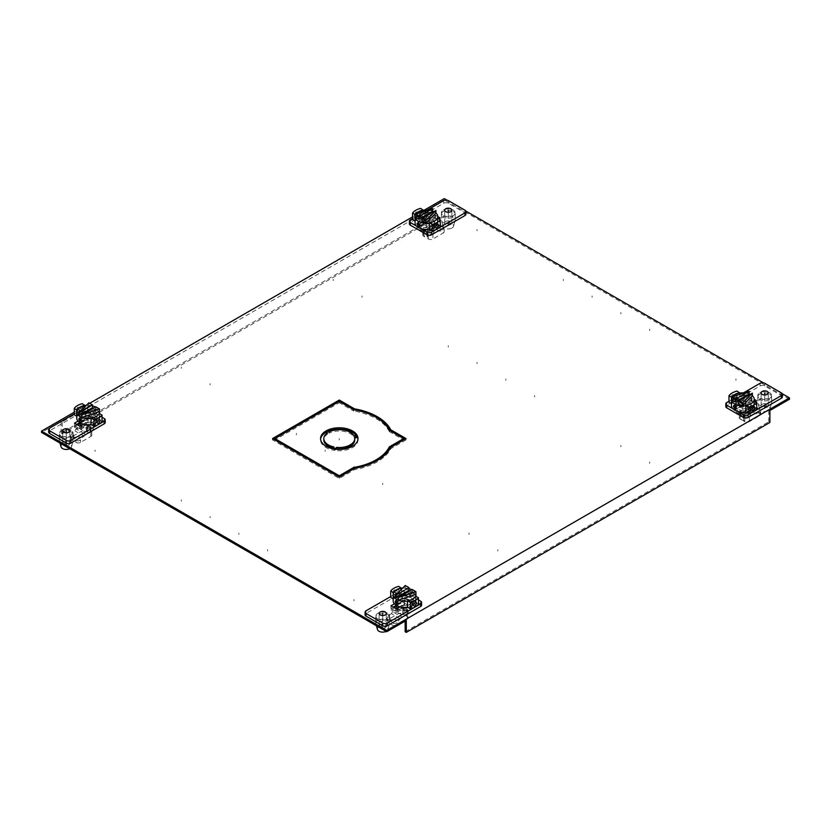 <?xml version="1.0" encoding="UTF-8"?>
<svg xmlns="http://www.w3.org/2000/svg" width="831" height="831" viewBox="0 0 831 831"><rect width="100%" height="100%" fill="white"/><g stroke="black" fill="none" stroke-linecap="round" stroke-linejoin="round"><path stroke-width="0.62" stroke-dasharray="4.16 3.12" d="M421.597 605.165A3.303 1.911 0 0 0 420.631 603.815L404.022 594.227A3.303 1.911 0 0 0 399.347 594.227L366.045 613.444A3.303 1.911 0 0 0 365.079 614.795M387.599 618.939A6.918 3.989 180 0 1 380.058 619.812A6.918 3.989 180 0 1 375.789 616.124A6.918 3.989 180 0 1 377.814 613.299A6.918 3.989 180 0 1 385.355 612.426A6.918 3.989 180 0 1 389.625 616.124A6.918 3.989 180 0 1 387.599 618.939M390.944 605.799L390.944 608.448L393.25 607.129L390.944 608.448L395.982 611.367L401.757 608.032A8.341 4.82 180 0 0 410.462 606.9A8.341 4.82 180 0 0 412.914 603.493L412.914 600.844A8.341 4.82 0 0 0 407.761 596.388A8.341 4.82 0 0 0 398.672 597.437A8.341 4.82 0 0 0 396.231 600.844A8.341 4.82 0 0 0 396.719 602.465L394.403 603.805M412.914 603.493A8.341 4.82 180 0 0 407.761 599.047A8.341 4.82 180 0 0 398.672 600.096A8.341 4.82 180 0 0 396.231 603.493A8.341 4.82 180 0 0 396.719 605.124L396.969 604.968A8.019 4.622 0 0 1 396.553 603.493A8.019 4.622 0 0 1 404.572 598.871A8.019 4.622 0 0 1 412.581 603.493A8.019 4.622 0 0 1 402.017 607.887L395.982 611.367L390.944 608.448L390.944 609.777L394.393 607.793M418.45 599.899L404.022 591.568A3.303 1.911 180 0 0 399.347 591.568L390.695 596.565M393.177 598.912L393.562 599.141A11.395 6.575 180 0 1 396.512 596.191A11.395 6.575 180 0 1 401.622 594.487L398.745 592.825A15.051 8.694 0 0 0 393.925 594.695A15.051 8.694 0 0 0 390.695 597.479M418.45 604.199L415.573 602.537A11.395 6.575 180 0 1 412.623 605.487A11.395 6.575 180 0 1 407.522 607.191A11.395 6.575 0 0 0 415.957 600.844A11.395 6.575 0 0 0 412.623 596.191A11.395 6.575 0 0 0 400.21 594.767A11.395 6.575 0 0 0 393.177 600.844M399.441 606.713L401.757 605.373A8.341 4.82 0 0 0 410.462 604.241A8.341 4.82 0 0 0 412.914 600.844M415.573 602.537L415.573 596.097M412.623 604.428L414.025 601.654L412.623 600.844L410.919 603.441L411.449 604.49L412.623 604.428M414.025 601.654L412.623 600.844M398.745 592.825L398.745 586.385M393.925 590.041L395.078 589.968L395.598 591.007L393.925 593.635L392.886 593.77L392.492 592.804L393.925 590.041M401.622 588.379L401.622 594.487M393.562 599.141L393.562 593.022M396.512 595.131L395.109 594.321L396.512 591.537L397.685 591.475L398.215 592.524L396.512 595.131L395.109 594.321M385.241 627.675A3.584 2.067 180 0 1 381.336 628.122A3.584 2.067 180 0 1 379.123 626.221A3.584 2.067 180 0 1 380.172 624.756A3.584 2.067 180 0 1 384.078 624.31A3.584 2.067 180 0 1 386.29 626.221A3.584 2.067 180 0 1 385.241 627.675M395.982 608.707L395.982 612.696L390.944 609.777M396.719 605.124L396.719 602.465M401.757 605.373L401.757 608.032M377.814 620.269A6.918 3.989 0 0 0 375.789 623.094A6.918 3.989 0 0 0 375.882 623.717A6.918 3.989 0 0 0 377.814 625.92A6.918 3.989 0 0 0 387.599 625.92A6.918 3.989 0 0 0 389.542 623.717A6.918 3.989 0 0 0 389.625 623.094A6.918 3.989 0 0 0 387.599 620.269A6.918 3.989 0 0 0 377.814 620.269A6.918 3.989 180 0 1 375.789 617.443A6.918 3.989 180 0 1 380.058 613.756A6.918 3.989 180 0 1 387.599 614.628A6.918 3.989 180 0 1 389.625 617.443A6.918 3.989 180 0 1 385.355 621.141A6.918 3.989 180 0 1 377.814 620.269M386.145 631.394A5.287 3.054 0 0 0 386.446 631.228A5.287 3.054 0 0 0 387.932 629.555A5.287 3.054 0 0 0 386.446 626.917A5.287 3.054 0 0 0 378.967 626.917A5.287 3.054 0 0 0 377.482 629.555M412.249 602.153A8.019 4.622 180 0 1 398.901 604.116A8.019 4.622 180 0 1 396.553 600.844A8.019 4.622 180 0 1 402.297 596.409L412.249 602.153L412.249 607.606L409.912 606.256A6.513 3.76 180 0 1 410.015 606.9A6.513 3.76 180 0 1 405.995 610.37A6.513 3.76 180 0 1 398.901 609.559A8.019 4.622 0 0 0 412.249 607.606M412.623 591.537L411.449 591.475L410.919 592.524L412.623 595.131L414.025 594.321L412.623 591.537M402.505 588.265A11.395 6.575 180 0 1 405.268 588.161A11.395 6.575 180 0 1 408.977 588.67M411.916 589.698A11.395 6.575 180 0 1 412.623 590.083A11.395 6.575 180 0 1 415.936 594.321L412.228 592.181L398.298 600.221M408.977 590.311L405.268 588.161L395.057 598.351M405.268 588.161L405.268 585.512M412.623 595.131L414.025 594.321M415.687 596.159A11.395 6.575 180 0 1 407.522 601.083M412.228 592.181L412.228 589.522M397.145 608.032A8.019 4.622 0 0 0 398.901 609.559A6.513 3.76 180 0 1 397 606.9A6.513 3.76 180 0 1 404.635 603.202L402.297 601.852L402.297 596.409M402.297 601.852A8.019 4.622 0 0 0 396.553 606.287A8.019 4.622 0 0 0 396.564 606.537M404.635 603.202L402.339 606.994A6.513 3.76 0 0 0 398.444 608.334A6.513 3.76 0 0 0 397 610.692A6.513 3.76 0 0 0 398.901 613.351A6.513 3.76 0 0 0 407.595 613.61A6.513 3.76 0 0 0 409.912 611.367L409.912 606.256M408.229 612.499A3.251 1.88 180 0 0 407.273 611.169L406.504 610.723L406.504 616.041L407.273 616.488A3.251 1.88 0 0 1 408.229 617.817L408.229 612.499A3.251 1.88 180 0 1 407.595 613.61A3.251 1.88 180 0 1 407.273 613.829L401.809 616.986L392.606 611.668L398.07 608.51A3.251 1.88 180 0 1 398.444 608.334A3.251 1.88 180 0 1 402.671 608.51L403.44 608.957L403.44 614.275L406.504 616.041L407.657 610.058L409.912 611.367M408.229 617.817A3.251 1.88 0 0 1 407.273 619.147L396.917 625.12A3.251 1.88 0 0 1 392.315 625.12L392.315 622.461L390.009 619.801L387.713 619.801L387.713 617.153L386.758 619.033L387.713 619.801L398.07 613.829A3.251 1.88 0 0 1 402.671 613.829L403.44 614.275L404.593 608.292L407.657 610.058L406.504 610.723M392.315 622.461C393.852 623.967 395.379 623.967 396.917 622.461L401.809 616.986M399.223 619.801L390.009 619.801L390.009 614.493L391.453 613.662L400.656 618.981M392.315 625.12L387.713 622.461A3.251 1.88 0 0 1 386.758 621.131L386.758 619.033M387.713 622.461L387.713 619.801A3.251 1.88 0 0 0 386.758 621.131M387.713 617.153L390.009 614.493M392.606 611.668L391.453 613.662M404.635 603.264L409.912 606.318M402.339 606.994L404.593 608.292L403.44 608.957M789.45 399.223L444.263 199.939L444.263 198.609M425.856 223.851L424.703 223.186L61.11 433.107L62.263 433.772L425.856 223.851L425.856 211.895L424.703 211.23L444.263 199.939M425.856 211.895L62.263 421.816L61.11 421.151L41.55 432.442M406.297 620.435L405.144 619.77L768.737 409.849L768.737 421.816L769.89 422.48M769.89 410.514L768.737 409.849M376.661 417.661A53.693 31.007 180 0 0 354.515 410.192L339.277 401.383L274.832 438.581M390.757 431.112L403.71 438.581M273.69 439.246L272.537 439.911L339.277 478.438L354.515 469.64A53.693 31.007 180 0 0 390.757 448.719L406.006 439.911L404.853 439.246M453.186 211.396A6.918 3.989 180 0 1 455.211 214.221A6.918 3.989 180 0 1 450.942 217.909A6.918 3.989 180 0 1 443.401 217.036A6.918 3.989 180 0 1 441.375 214.221A6.918 3.989 180 0 1 445.645 210.523A6.918 3.989 180 0 1 453.186 211.396M769.599 394.081A6.918 3.989 180 0 1 771.625 396.896A6.918 3.989 180 0 1 767.356 400.584A6.918 3.989 180 0 1 759.825 399.721A6.918 3.989 180 0 1 757.799 396.896A6.918 3.989 180 0 1 762.069 393.208A6.918 3.989 180 0 1 769.599 394.081M750.445 408.042A8.019 4.622 180 0 1 750.86 409.517A8.019 4.622 180 0 1 742.852 414.15A8.019 4.622 180 0 1 734.833 409.517A8.019 4.622 180 0 1 745.407 405.133L751.432 401.653L756.47 404.562L750.445 408.042L750.445 406.712A8.019 4.622 0 0 1 750.86 408.198A8.019 4.622 0 0 1 742.852 412.82A8.019 4.622 0 0 1 734.833 408.198A8.019 4.622 0 0 1 745.407 403.804L751.432 400.324L756.47 403.232L750.445 406.712M61.401 437.584A6.918 3.989 180 0 1 59.375 434.769A6.918 3.989 180 0 1 63.644 431.071A6.918 3.989 180 0 1 71.175 431.943A6.918 3.989 180 0 1 73.201 434.769A6.918 3.989 180 0 1 68.931 438.456A6.918 3.989 180 0 1 61.401 437.584A6.918 3.989 0 0 0 59.375 440.409A6.918 3.989 0 0 0 59.458 441.043A6.918 3.989 0 0 0 61.401 443.235A6.918 3.989 0 0 0 71.175 443.235A6.918 3.989 0 0 0 73.118 441.043A6.918 3.989 0 0 0 73.201 440.409A6.918 3.989 0 0 0 71.175 437.584A6.918 3.989 0 0 0 61.401 437.584M396.969 606.298A8.019 4.622 180 0 1 396.553 604.823A8.019 4.622 180 0 1 404.572 600.2A8.019 4.622 180 0 1 412.581 604.823A8.019 4.622 180 0 1 402.017 609.206L395.982 612.696M80.555 423.623A8.019 4.622 180 0 1 80.14 422.148A8.019 4.622 180 0 1 88.148 417.515A8.019 4.622 180 0 1 96.167 422.148A8.019 4.622 180 0 1 85.593 426.532L79.568 430.011L74.53 427.103L77.979 425.108M434.031 225.367A8.019 4.622 180 0 1 434.447 226.842A8.019 4.622 180 0 1 426.428 231.465A8.019 4.622 180 0 1 418.419 226.842A8.019 4.622 180 0 1 428.983 222.448L435.018 218.969L440.056 221.887L434.031 225.367L434.031 224.038L440.056 220.558L435.018 217.649L428.983 221.129A8.019 4.622 0 0 0 418.419 225.513A8.019 4.622 0 0 0 426.428 230.135A8.019 4.622 0 0 0 434.447 225.513A8.019 4.622 0 0 0 434.031 224.038M339.277 401.383L339.277 402.713L274.832 439.911L339.277 477.119L353.663 468.809A52.073 30.061 0 0 0 376.661 460.841M74.271 412.218L85.697 405.621M86.517 405.154L89.696 403.315M412.55 216.912L423.976 210.316M782.22 393.717L763.315 382.811M465.796 211.032L446.891 200.126M443.401 215.707A6.918 3.989 0 0 0 450.942 216.579A6.918 3.989 0 0 0 455.211 212.892A6.918 3.989 0 0 0 453.186 210.066A6.918 3.989 0 0 0 445.645 209.204A6.918 3.989 0 0 0 441.375 212.892A6.918 3.989 0 0 0 443.401 215.707M759.825 398.392A6.918 3.989 0 0 0 767.356 399.264A6.918 3.989 0 0 0 771.625 395.566A6.918 3.989 0 0 0 769.599 392.751A6.918 3.989 0 0 0 762.069 391.879A6.918 3.989 0 0 0 757.799 395.566A6.918 3.989 0 0 0 759.825 398.392M71.175 430.614A6.918 3.989 0 0 0 63.644 429.752A6.918 3.989 0 0 0 59.375 433.439A6.918 3.989 0 0 0 61.401 436.254A6.918 3.989 0 0 0 68.931 437.127A6.918 3.989 0 0 0 73.201 433.439A6.918 3.989 0 0 0 71.175 430.614M387.599 613.299A6.918 3.989 0 0 0 380.058 612.426A6.918 3.989 0 0 0 375.789 616.124A6.918 3.989 0 0 0 377.814 618.939A6.918 3.989 0 0 0 385.355 619.812A6.918 3.989 0 0 0 389.625 616.124A6.918 3.989 0 0 0 387.599 613.299M85.593 425.202A8.019 4.622 0 0 0 96.167 420.818A8.019 4.622 0 0 0 88.148 416.186A8.019 4.622 0 0 0 80.14 420.818A8.019 4.622 0 0 0 80.555 422.293L80.295 422.439A8.341 4.82 180 0 1 79.807 420.818A8.341 4.82 180 0 1 82.248 417.411A8.341 4.82 180 0 1 91.337 416.362A8.341 4.82 180 0 1 96.489 420.818A8.341 4.82 180 0 1 94.048 424.215A8.341 4.82 180 0 1 85.333 425.347L79.568 428.682L85.593 425.202L85.593 426.532M79.568 426.023L79.568 428.682L74.53 425.773L76.826 424.444L74.53 425.773L79.568 428.682L79.568 430.011M272.537 439.911L272.537 438.581M339.277 478.438L339.277 477.119M354.515 468.31L354.515 469.64M390.757 448.719L390.757 447.39L403.71 439.911L389.313 431.601L389.313 430.271M406.006 439.911L406.006 438.581M424.703 223.186L424.703 211.23M61.11 433.107L61.11 421.151M62.263 433.772L62.263 421.816M405.144 631.726L768.737 421.816M405.144 619.77L405.144 621.1M745.407 403.804L745.407 405.133M756.47 404.562L756.47 403.232L751.432 400.324L745.667 403.658A8.341 4.82 180 0 0 736.952 404.79A8.341 4.82 180 0 0 734.511 408.198L734.511 405.538A8.341 4.82 0 0 0 739.663 409.984A8.341 4.82 0 0 0 748.752 408.935A8.341 4.82 0 0 0 751.193 405.538A8.341 4.82 0 0 0 750.705 403.908L754.974 401.446M751.432 401.653L751.432 397.675L754.236 399.285M396.969 605.737L396.969 604.968M402.017 607.887L402.017 609.206M80.555 423.062L80.555 422.293M74.53 423.114L74.53 427.103M428.983 221.129L428.983 222.448M440.056 217.899L440.056 220.558L434.281 223.882A8.341 4.82 180 0 1 434.769 225.513A8.341 4.82 180 0 1 432.328 228.909A8.341 4.82 180 0 1 423.239 229.958A8.341 4.82 180 0 1 418.086 225.513A8.341 4.82 180 0 1 420.538 222.106A8.341 4.82 180 0 1 429.243 220.973L435.018 217.649L440.056 220.558L440.056 221.887M437.823 216.611L435.018 214.99L435.018 218.969M105.184 422.48A3.303 1.911 0 0 0 104.207 421.13L87.598 411.542A3.303 1.911 0 0 0 82.923 411.542L49.631 430.77A3.303 1.911 0 0 0 48.655 432.11M71.175 436.254A6.918 3.989 180 0 1 63.644 437.127A6.918 3.989 180 0 1 59.375 433.439A6.918 3.989 180 0 1 61.401 430.614A6.918 3.989 180 0 1 68.931 429.752A6.918 3.989 180 0 1 73.201 433.439A6.918 3.989 180 0 1 71.175 436.254M74.271 413.88L82.923 408.883A3.303 1.911 180 0 1 87.598 408.883L102.026 417.214M76.764 416.227L77.148 416.456A11.395 6.575 180 0 1 80.098 413.506A11.395 6.575 180 0 1 85.198 411.802L82.321 410.14A15.051 8.694 0 0 0 77.512 412.01A15.051 8.694 0 0 0 74.271 414.794M102.026 421.525L99.149 419.863A11.395 6.575 180 0 1 96.209 422.802A11.395 6.575 180 0 1 91.098 424.506A11.395 6.575 0 0 0 99.543 418.159A11.395 6.575 0 0 0 96.209 413.506A11.395 6.575 0 0 0 83.796 412.083A11.395 6.575 0 0 0 76.764 418.159M96.489 420.818L96.489 418.159A8.341 4.82 0 0 1 94.048 421.566A8.341 4.82 0 0 1 85.333 422.688L83.017 424.028M96.489 418.159A8.341 4.82 0 0 0 91.337 413.713A8.341 4.82 0 0 0 82.248 414.752A8.341 4.82 0 0 0 79.807 418.159A8.341 4.82 0 0 0 80.295 419.78L77.979 421.12M99.149 419.863L99.149 413.412M96.209 418.159L97.611 418.969L96.209 421.743L95.035 421.805L94.495 420.756L96.209 418.159L99.813 419.499M82.321 410.14L82.321 403.7M79.174 408.322L78.665 407.283L77.512 407.367L76.068 410.119L76.462 411.096L77.512 410.95L79.174 408.322M85.198 405.694L85.198 411.802M77.148 416.456L77.148 410.348M78.696 411.636L80.098 412.446L81.802 409.839L81.272 408.79L80.098 408.852L78.696 411.636L80.098 412.446M68.817 444.99A3.584 2.067 180 0 1 64.922 445.447A3.584 2.067 180 0 1 62.709 443.536A3.584 2.067 180 0 1 63.758 442.071A3.584 2.067 180 0 1 67.654 441.625A3.584 2.067 180 0 1 69.866 443.536A3.584 2.067 180 0 1 68.817 444.99M80.295 422.439L80.295 419.78M85.333 422.688L85.333 425.347M69.731 448.709A5.287 3.054 0 0 0 70.033 448.553A5.287 3.054 0 0 0 71.508 446.87A5.287 3.054 0 0 0 70.033 444.232A5.287 3.054 0 0 0 62.554 444.232A5.287 3.054 0 0 0 61.068 446.87M95.835 419.468A8.019 4.622 180 0 1 82.487 421.431A8.019 4.622 180 0 1 80.14 418.159A8.019 4.622 180 0 1 85.873 413.724L95.835 419.468L95.835 424.921A8.019 4.622 0 0 1 82.487 426.874A6.513 3.76 180 0 1 80.576 424.215A6.513 3.76 180 0 1 88.211 420.517L85.915 424.309A6.513 3.76 0 0 0 82.02 425.649A6.513 3.76 0 0 0 80.576 428.007A6.513 3.76 0 0 0 82.487 430.666A6.513 3.76 0 0 0 91.171 430.925A6.513 3.76 0 0 0 93.488 428.682L91.233 427.373L90.08 433.356L90.08 428.038L90.849 428.484A3.251 1.88 180 0 1 91.805 429.814A3.251 1.88 180 0 1 91.171 430.925A3.251 1.88 180 0 1 90.849 431.144L85.385 434.301L76.182 428.983L71.289 434.468L70.344 436.348L71.289 437.127A3.251 1.88 0 0 0 70.344 438.456A3.251 1.88 0 0 0 71.289 439.776L75.891 442.435A3.251 1.88 0 0 0 80.503 442.435L90.849 436.462A3.251 1.88 0 0 0 91.805 435.132A3.251 1.88 0 0 0 90.849 433.803L86.247 431.144A3.251 1.88 0 0 0 81.646 431.144L71.289 437.127L71.289 439.776M94.495 409.839L95.035 408.79L96.209 408.852L97.611 411.636L96.209 412.446L94.495 409.839M86.081 405.58A11.395 6.575 180 0 1 88.844 405.486A11.395 6.575 180 0 1 92.563 405.985M95.492 407.024A11.395 6.575 180 0 1 96.209 407.398A11.395 6.575 180 0 1 99.523 411.646L95.804 409.496L81.885 417.536M88.844 402.827L88.844 405.486L92.563 407.626M88.844 405.486L78.633 415.666M97.611 411.636L96.209 412.446M99.263 413.485A11.395 6.575 180 0 1 91.098 418.398M95.804 406.837L95.804 409.496M80.14 418.159L80.14 423.602A8.019 4.622 0 0 1 85.873 419.167L85.873 413.724M80.732 425.347A8.019 4.622 0 0 0 82.487 426.874A6.513 3.76 180 0 0 89.571 427.695A6.513 3.76 180 0 0 93.591 424.215L93.488 428.682M95.835 424.921L93.498 423.571A6.513 3.76 180 0 1 93.591 424.215M93.498 423.571L93.602 425.939M90.08 428.038L91.233 427.373L85.915 424.309M86.247 431.144L86.247 425.825A3.251 1.88 180 0 0 82.02 425.649A3.251 1.88 180 0 0 81.646 425.825L76.182 428.983M85.385 434.301L80.503 439.776C78.966 441.282 77.428 441.282 75.891 439.776L73.595 437.127L71.289 437.127L71.289 434.468M82.799 437.127L73.595 437.127L73.595 431.808M87.026 426.272L87.026 431.59L88.169 425.607L87.026 426.272L86.247 425.825M93.498 423.633L88.211 420.579M85.873 419.167L88.211 420.517M84.243 436.296L75.029 430.977M782.345 396.896A3.303 1.911 0 0 0 781.369 395.546L764.759 385.948A3.303 1.911 0 0 0 760.085 385.948L726.793 405.175A3.303 1.911 0 0 0 725.816 406.525M759.825 392.751A6.918 3.989 180 0 1 767.356 391.879A6.918 3.989 180 0 1 771.625 395.566A6.918 3.989 180 0 1 769.599 398.392A6.918 3.989 180 0 1 762.069 399.264A6.918 3.989 180 0 1 757.799 395.566A6.918 3.989 180 0 1 759.825 392.751M734.511 408.198A8.341 4.82 180 0 0 739.663 412.643A8.341 4.82 180 0 0 748.752 411.594A8.341 4.82 180 0 0 751.193 408.198A8.341 4.82 180 0 0 750.705 406.567L756.47 403.232L756.47 400.584M756.729 408.894L753.852 407.242A11.395 6.575 180 0 1 750.902 410.182A11.395 6.575 180 0 1 745.802 411.885A11.395 6.575 0 0 0 754.236 405.538A11.395 6.575 0 0 0 750.902 400.885A11.395 6.575 0 0 0 738.489 399.462A11.395 6.575 0 0 0 731.457 405.538M731.457 403.606L731.851 403.835A11.395 6.575 180 0 1 734.791 400.885A11.395 6.575 180 0 1 739.902 399.181L737.024 397.519A15.051 8.694 0 0 0 732.204 399.389A15.051 8.694 0 0 0 728.974 402.173M743.516 392.855L728.974 401.259M732.921 408.759L737.274 411.272M751.432 397.675L745.667 400.999A8.341 4.82 0 0 0 736.952 402.131A8.341 4.82 0 0 0 734.511 405.538M737.024 397.519L737.024 391.079M733.877 395.701L733.358 394.663L732.204 394.735L730.771 397.498L731.166 398.465L732.204 398.329L733.877 395.701M739.902 393.073L739.902 399.181M731.851 403.835L731.851 397.395A11.395 6.575 0 0 1 732.069 396.969M734.791 399.825L733.389 399.015L734.791 396.231L735.965 396.169L736.505 397.218L734.791 399.825L733.389 399.015M753.852 407.242L753.852 400.791M750.902 409.122L752.304 406.349L750.902 405.538L749.198 408.135L749.728 409.184L750.902 409.122M752.304 406.349L750.902 405.538M762.183 404.209A3.584 2.067 180 0 1 766.078 403.762A3.584 2.067 180 0 1 768.291 405.673A3.584 2.067 180 0 1 767.242 407.128A3.584 2.067 180 0 1 763.346 407.574A3.584 2.067 180 0 1 761.134 405.673A3.584 2.067 180 0 1 762.183 404.209M750.705 406.567L750.705 403.908M745.667 400.999L745.667 403.658M769.599 405.372A6.918 3.989 0 0 0 771.542 403.17A6.918 3.989 0 0 0 771.625 402.547A6.918 3.989 0 0 0 769.599 399.721A6.918 3.989 0 0 0 759.825 399.721A6.918 3.989 0 0 0 757.799 402.547A6.918 3.989 0 0 0 757.882 403.17A6.918 3.989 0 0 0 759.825 405.372A6.918 3.989 0 0 0 769.599 405.372M768.446 410.68A5.287 3.054 0 0 0 769.932 409.008A5.287 3.054 0 0 0 768.446 406.369A5.287 3.054 0 0 0 760.967 406.369A5.287 3.054 0 0 0 759.492 409.008A5.287 3.054 0 0 0 760.967 410.68A5.287 3.054 0 0 0 768.446 410.68M735.165 404.219A8.019 4.622 180 0 1 748.513 402.266A8.019 4.622 180 0 1 750.86 405.538A8.019 4.622 180 0 1 745.127 409.974L735.165 404.219L735.165 409.673L737.502 411.023A6.513 3.76 180 0 1 737.409 410.369A6.513 3.76 180 0 1 741.429 406.899A6.513 3.76 180 0 1 748.513 407.709A8.019 4.622 0 0 0 735.165 409.673M750.902 399.825L752.304 399.015L750.902 396.231L749.728 396.169L749.198 397.218L750.902 399.825L752.304 399.015M750.196 394.403A11.395 6.575 180 0 1 750.902 394.777A11.395 6.575 180 0 1 752.367 395.805L738.437 403.845M753.966 400.864A11.395 6.575 180 0 1 745.802 405.777M731.477 399.025A11.395 6.575 180 0 1 732.35 396.875M744.264 392.897A11.395 6.575 180 0 1 749.115 393.936L731.477 399.825M745.127 415.417A8.019 4.622 0 0 0 750.86 410.981A8.019 4.622 0 0 0 748.513 407.709A6.513 3.76 180 0 1 750.424 410.369A6.513 3.76 180 0 1 742.789 414.067L745.127 415.417L745.127 409.974M742.789 414.067L745.085 417.848A6.513 3.76 0 0 0 748.98 416.518A6.513 3.76 0 0 0 750.424 414.15A6.513 3.76 0 0 0 748.513 411.501A6.513 3.76 0 0 0 739.829 411.231A6.513 3.76 0 0 0 737.513 413.485L737.409 410.369M737.502 411.023L742.789 414.139M739.195 412.342A3.251 1.88 180 0 0 740.151 413.672L740.92 414.118L740.92 419.437L740.151 418.99A3.251 1.88 0 0 1 739.195 417.661L739.195 412.342A3.251 1.88 180 0 1 739.829 411.231A3.251 1.88 180 0 1 740.151 411.013L745.615 407.865L754.818 413.173L749.354 416.331A3.251 1.88 180 0 1 748.98 416.518A3.251 1.88 180 0 1 744.753 416.331L743.974 415.884L743.974 421.203L740.92 419.437L739.767 414.783L737.513 413.485M739.195 417.661A3.251 1.88 0 0 1 740.151 416.331L750.497 410.348A3.251 1.88 0 0 1 755.109 410.348L759.711 413.007A3.251 1.88 0 0 1 760.656 414.337A3.251 1.88 0 0 1 759.711 415.666L749.354 421.649A3.251 1.88 0 0 1 744.753 421.649L743.974 421.203L742.831 416.549L739.767 414.783L740.92 414.118M755.109 410.348L755.109 407.699L748.201 407.699L746.757 408.53L745.615 407.865M755.109 407.699L757.405 407.699L757.405 413.007L755.971 413.838L746.757 408.53M748.201 407.699L757.405 407.699L759.711 410.348L759.711 413.007L760.656 412.228L759.711 410.348M759.711 415.666L759.711 413.007L757.405 413.007M754.818 413.173L755.971 413.838M745.085 417.848L742.831 416.549L743.974 415.884M465.921 214.211A3.303 1.911 0 0 0 464.955 212.861L448.335 203.273A3.303 1.911 0 0 0 443.671 203.273L410.369 222.49A3.303 1.911 0 0 0 409.403 223.84M443.401 210.066A6.918 3.989 180 0 1 450.942 209.204A6.918 3.989 180 0 1 455.211 212.892A6.918 3.989 180 0 1 453.186 215.707A6.918 3.989 180 0 1 445.645 216.579A6.918 3.989 180 0 1 441.375 212.892A6.918 3.989 180 0 1 443.401 210.066M440.305 226.219L437.438 224.557A11.395 6.575 180 0 1 434.488 227.507A11.395 6.575 180 0 1 429.378 229.2A11.395 6.575 0 0 0 437.823 222.853A11.395 6.575 0 0 0 434.488 218.2A11.395 6.575 0 0 0 422.075 216.777A11.395 6.575 0 0 0 415.043 222.853M415.043 220.921L415.427 221.15A11.395 6.575 180 0 1 418.377 218.2A11.395 6.575 180 0 1 423.478 216.496L420.611 214.834A15.051 8.694 0 0 0 415.791 216.704A15.051 8.694 0 0 0 412.55 219.488M412.55 218.574L427.103 210.181M420.85 228.587L416.497 226.074M418.086 225.513L418.086 222.853A8.341 4.82 0 0 1 420.538 219.446A8.341 4.82 0 0 1 429.243 218.324L435.018 214.99M418.086 222.853A8.341 4.82 0 0 0 423.239 227.299A8.341 4.82 0 0 0 432.328 226.261A8.341 4.82 0 0 0 434.769 222.853A8.341 4.82 0 0 0 434.281 221.233L438.56 218.761M420.611 214.834L420.611 208.394M415.791 212.061L416.944 211.978L417.453 213.016L415.791 215.644L414.742 215.79L414.347 214.814L415.791 212.061M423.478 210.388L423.478 216.496M415.427 221.15L415.064 214.491M416.975 216.33L418.377 217.14L416.975 216.33L418.377 213.557L419.551 213.484L420.081 214.533L418.377 217.14M437.438 224.557L437.438 218.106M435.891 223.664L434.488 226.437L433.315 226.51L432.785 225.45L434.488 222.853L435.891 223.664L434.488 222.853M445.759 221.524A3.584 2.067 180 0 1 449.664 221.077A3.584 2.067 180 0 1 451.877 222.988A3.584 2.067 180 0 1 450.828 224.443A3.584 2.067 180 0 1 446.922 224.9A3.584 2.067 180 0 1 444.71 222.988A3.584 2.067 180 0 1 445.759 221.524M434.281 223.882L434.281 221.233M429.243 218.324L429.243 220.973M453.186 222.687A6.918 3.989 0 0 0 455.118 220.495A6.918 3.989 0 0 0 455.211 219.862A6.918 3.989 0 0 0 453.186 217.036A6.918 3.989 0 0 0 443.401 217.036A6.918 3.989 0 0 0 441.375 219.862A6.918 3.989 0 0 0 441.458 220.495A6.918 3.989 0 0 0 443.401 222.687A6.918 3.989 0 0 0 453.186 222.687M452.033 228.006A5.287 3.054 0 0 0 453.518 226.323A5.287 3.054 0 0 0 452.033 223.684A5.287 3.054 0 0 0 444.554 223.684A5.287 3.054 0 0 0 443.068 226.323A5.287 3.054 0 0 0 444.554 228.006A5.287 3.054 0 0 0 452.033 228.006M418.751 221.534A8.019 4.622 180 0 1 432.099 219.581A8.019 4.622 180 0 1 434.447 222.853A8.019 4.622 180 0 1 428.703 227.289L418.751 221.534L418.751 226.988A8.019 4.622 0 0 1 432.099 225.024A6.513 3.76 180 0 1 434 227.684A6.513 3.76 180 0 1 426.365 231.382L428.661 235.173A6.513 3.76 0 0 0 432.556 233.833A6.513 3.76 0 0 0 434 231.475A6.513 3.76 0 0 0 432.099 228.816A6.513 3.76 0 0 0 423.405 228.546A6.513 3.76 0 0 0 421.088 230.8L423.343 232.098L424.496 236.752L424.496 231.434L423.727 230.987A3.251 1.88 180 0 1 422.771 229.657A3.251 1.88 180 0 1 423.405 228.546A3.251 1.88 180 0 1 423.727 228.338L429.191 225.18L439.547 231.153L443.287 230.322L438.685 227.673A3.251 1.88 0 0 0 434.083 227.673L423.727 233.646A3.251 1.88 0 0 0 422.771 234.976A3.251 1.88 0 0 0 423.727 236.305L428.329 238.964A3.251 1.88 0 0 0 432.93 238.964L443.287 232.981A3.251 1.88 0 0 0 444.242 231.652A3.251 1.88 0 0 0 443.287 230.322L444.242 229.543L443.287 227.673L443.287 232.981M435.891 216.33L434.488 217.14L432.785 214.533L433.315 213.484L434.488 213.557L435.891 216.33L434.488 217.14M433.782 211.718A11.395 6.575 180 0 1 434.488 212.092A11.395 6.575 180 0 1 435.943 213.12L422.023 221.16M437.542 218.179A11.395 6.575 180 0 1 429.378 223.092M415.064 216.34A11.395 6.575 180 0 1 415.926 214.201M427.84 210.212A11.395 6.575 180 0 1 432.702 211.251L415.064 217.14M434.447 222.853L434.447 228.296A8.019 4.622 0 0 1 428.703 232.732L428.703 227.289M434.447 228.296A8.019 4.622 0 0 0 432.099 225.024A6.513 3.76 180 0 0 425.005 224.214A6.513 3.76 180 0 0 420.985 227.684L421.088 230.8M418.751 226.988L421.088 228.338A6.513 3.76 180 0 1 420.985 227.684M421.088 228.338L426.365 231.454M424.496 231.434L423.343 232.098L428.661 235.173M428.329 238.964L428.329 233.646A3.251 1.88 180 0 0 432.556 233.833A3.251 1.88 180 0 0 432.93 233.646L438.394 230.488M429.191 225.18L430.344 225.845L431.777 225.014L440.991 225.014L443.287 227.673M431.777 225.014L440.991 225.014L440.991 230.322M427.56 233.199L427.56 238.518L426.407 233.864L427.56 233.199L428.329 233.646M428.703 232.732L426.365 231.382M430.344 225.845L439.547 231.153M353.663 409.693L353.663 411.023L339.277 402.713M389.313 431.601A52.073 30.061 0 0 0 376.09 418.658A52.073 30.061 0 0 0 353.663 411.023M326.718 433.377L327.393 434.208A15.457 8.923 0 0 0 323.81 439.911M334.031 448.958L334.239 450.319A18.708 10.803 180 0 1 326.043 447.556A18.708 10.803 180 0 1 320.558 439.911A18.708 10.803 180 0 1 320.589 439.246M356.447 435.631A18.708 10.803 180 0 1 357.288 437.002L353.777 436.826A15.457 8.923 0 0 0 350.204 433.605A15.457 8.923 0 0 0 329.377 433.055L326.178 432.193A18.708 10.803 180 0 1 327.913 431.331M354.733 439.911A15.457 8.923 0 0 0 354.505 438.394L354.723 438.311M357.953 439.246A18.708 10.803 180 0 1 357.984 439.911A18.708 10.803 180 0 1 334.633 450.381L336.025 449.228M327.393 434.208L327.393 432.878M334.239 450.319L334.239 448.989M357.288 435.673L357.288 437.002M326.178 432.193L326.178 430.863M353.777 436.826L353.777 435.496M329.377 431.725L329.377 433.055M354.505 437.064L354.505 438.394M334.633 449.052L334.633 450.381M382.707 629.077L382.707 615.532M404.572 603.493L404.572 594.726M415.209 604.127L393.925 591.838M412.623 593.334L397.685 601.956M404.572 600.844L404.572 606.287M403.502 606.9L403.502 610.692M267.644 551.015L267.644 549.686M534.593 396.896L534.593 395.566M238.881 534.406L238.881 533.087L238.881 534.406M505.819 380.297L505.819 378.967L505.819 380.297M620.882 446.725L620.882 445.395M353.944 600.844L353.944 599.515M649.655 463.334L649.655 462.005L649.655 463.334M382.707 617.443L382.707 616.124L382.707 617.443M477.056 363.687L477.056 362.358L477.056 363.687M210.118 517.806L210.118 516.477L210.118 517.806M95.056 451.368L95.056 450.038M361.994 297.259L361.994 295.929M66.293 434.769L66.293 433.439L66.293 434.769M333.231 280.649L333.231 279.32L333.231 280.649M448.293 347.078L448.293 345.748M181.345 501.197L181.345 499.867M353.944 467.978L353.944 466.648L353.944 467.978M620.882 313.858L620.882 312.529L620.882 313.858M735.944 380.297L735.944 378.967M469.006 534.406L469.006 533.087M764.707 396.896L764.707 395.566L764.707 396.896M497.769 551.015L497.769 549.686L497.769 551.015M592.119 297.259L592.119 295.929L592.119 297.259M325.181 451.368L325.181 450.038L325.181 451.368M210.118 384.94L210.118 383.61M477.056 230.821L477.056 229.491M181.345 368.33L181.345 367.001L181.345 368.33M448.293 214.221L448.293 212.892L448.293 214.221M563.356 280.649L563.356 279.32M296.407 434.769L296.407 433.439M382.707 484.587L382.707 483.258M649.655 330.468L649.655 329.138M66.293 446.392L66.293 432.847M88.148 420.818L88.148 412.041M98.796 421.442L77.501 409.153M96.209 410.649L81.272 419.271M88.148 418.159L88.148 423.602M87.089 424.215L87.089 428.007M764.707 408.53L764.707 394.985M742.852 408.198L742.852 399.42M732.204 396.532L753.499 408.821M735.965 406.65L750.902 398.028M742.852 405.538L742.852 410.981M743.911 410.369L743.911 414.15M448.293 225.845L448.293 212.3M426.428 225.513L426.428 216.746M415.791 213.847L437.075 226.136M419.551 223.965L434.488 215.343M426.428 222.853L426.428 228.296M427.498 227.684L427.498 231.475M339.277 439.911L339.277 438.581L339.277 439.911M366.045 613.444L366.045 610.795M399.347 591.568L399.347 594.227M420.631 601.156L420.631 603.815M404.022 594.227L404.022 591.568M407.273 611.169L407.273 616.488M407.273 619.147L407.273 613.829M396.917 622.461L396.917 625.12M398.07 608.51L398.07 613.829M402.671 613.829L402.671 608.51M49.631 430.77L49.631 428.11M82.923 408.883L82.923 411.542M104.207 418.471L104.207 421.13M87.598 411.542L87.598 408.883M90.849 428.484L90.849 433.803M90.849 436.462L90.849 431.144M80.503 439.776L80.503 442.435M75.891 442.435L75.891 439.776M81.646 425.825L81.646 431.144M781.369 392.886L781.369 395.546M726.793 405.175L726.793 402.516M760.085 383.299L760.085 385.948M764.759 385.948L764.759 383.299M740.151 413.672L740.151 418.99M740.151 416.331L740.151 411.013M750.497 407.699L750.497 410.348M749.354 416.331L749.354 421.649M744.753 421.649L744.753 416.331M464.955 210.201L464.955 212.861M410.369 222.49L410.369 219.841M443.671 200.614L443.671 203.273M448.335 203.273L448.335 200.614M423.727 230.987L423.727 236.305M423.727 233.646L423.727 228.338M434.083 225.014L434.083 227.673M438.685 227.673L438.685 225.014M432.93 233.646L432.93 238.964M414.025 605.976L411.449 604.49M416.238 602.184L413.651 600.688M395.494 595.276L392.886 593.77M397.685 591.475L395.078 589.968M379.123 626.221L379.123 613.465M386.29 626.221L386.29 613.465M396.231 603.493L396.231 600.844M375.789 617.443L375.789 623.094M376.443 625.795L375.882 623.717M387.932 629.555L389.542 623.717M389.625 617.443L389.625 623.094M415.957 600.844L415.957 596.326M411.449 591.475L395.494 600.688M413.651 595.276L397.685 604.49M396.553 600.844L396.553 606.287M397 606.9L397 607.804M397 608.126L397 610.692M410.015 606.9L410.015 608.624M455.211 214.221L455.211 219.862M441.375 214.221L441.375 219.862M771.625 396.896L771.625 402.547M757.799 396.896L757.799 402.547M750.86 409.517L750.86 408.198M734.833 409.517L734.833 408.198M59.375 434.769L59.375 440.409M73.201 434.769L73.201 440.409M412.581 604.823L412.581 603.493M396.553 604.823L396.553 603.493M96.167 422.148L96.167 420.818M80.14 422.148L80.14 420.818M434.447 226.842L434.447 225.513M418.419 226.842L418.419 225.513M97.611 423.301L95.035 421.805M79.07 412.591L76.462 411.096M81.272 408.79L78.665 407.283M62.709 443.536L62.709 430.78M69.866 443.536L69.866 430.78M79.807 420.818L79.807 418.159M60.029 443.11L59.458 441.043M71.508 446.87L73.118 441.043M99.543 418.159L99.543 413.641M95.035 408.79L79.07 418.003M97.227 412.591L81.272 421.805M80.576 424.215L80.576 425.119M80.576 425.441L80.576 428.007M91.805 435.132L91.805 429.814M70.344 438.456L70.344 436.348M731.166 398.465L733.773 399.971M733.358 394.663L735.965 396.169M749.728 409.184L752.304 410.67M751.93 405.383L754.506 406.868M768.291 405.673L768.291 392.918M761.134 405.673L761.134 392.918M751.193 408.198L751.193 405.538M769.932 409.008L771.542 403.17M759.492 409.008L757.882 403.17M754.236 405.538L754.236 401.02M733.773 405.383L749.728 396.169M735.965 409.184L751.93 399.971M750.86 405.538L750.86 410.981M750.424 410.369L750.424 414.15M760.656 414.337L760.656 412.228M414.742 215.79L417.349 217.296M416.944 211.978L419.551 213.484M433.315 226.51L435.891 227.995M435.506 222.698L438.093 224.193M451.877 222.988L451.877 210.233M444.71 222.988L444.71 210.233M434.769 225.513L434.769 222.853M453.518 226.323L455.118 220.495M443.068 226.323L441.458 220.495M437.823 222.853L437.823 218.335M417.349 222.698L433.315 213.484M419.551 226.51L435.506 217.296M434 227.684L434 231.475M422.771 234.976L422.771 229.657M444.242 231.652L444.242 229.543M320.558 439.911L320.558 438.581M357.984 439.911L357.984 438.581"/><path stroke-width="1.25" d="M365.079 612.135L365.079 614.795A3.303 1.911 0 0 0 366.045 616.145L382.665 625.743A3.303 1.911 0 0 0 387.329 625.743L420.631 606.516A3.303 1.911 0 0 0 421.597 605.165L421.597 602.506A3.303 1.911 180 0 1 420.631 603.857L415.209 606.983A15.051 8.694 0 0 0 418.45 604.199L418.45 597.759A15.051 8.694 180 0 1 415.209 600.543A15.051 8.694 180 0 1 410.389 602.413L410.389 608.853A15.051 8.694 0 0 0 415.209 606.983L387.329 623.084A3.303 1.911 180 0 1 382.665 623.084L366.045 613.486A3.303 1.911 180 0 1 365.079 612.135A3.303 1.911 180 0 1 366.045 610.795L390.695 596.565M396.304 605.363L393.25 607.129L396.304 605.363M401.622 588.379L398.745 586.385A15.051 8.694 180 0 0 393.925 588.255A15.051 8.694 180 0 0 390.695 591.038L390.695 597.479L393.177 598.912M410.389 602.413L407.522 600.751L407.522 607.191L410.389 608.853M418.45 599.899L420.631 601.156A3.303 1.911 180 0 1 421.597 602.506M380.172 612A3.584 2.067 0 0 0 379.123 613.465A3.584 2.067 0 0 0 381.336 615.376A3.584 2.067 0 0 0 385.241 614.919A3.584 2.067 0 0 0 386.29 613.465A3.584 2.067 0 0 0 384.078 611.554A3.584 2.067 0 0 0 380.172 612M399.441 606.713L395.982 608.707L390.944 605.799L394.403 603.805M413.547 604.958L415.209 602.33L416.258 602.195L416.653 603.161L415.209 605.924L414.056 605.996L413.547 604.958M407.522 600.751A11.395 6.575 0 0 0 412.623 599.047A11.395 6.575 0 0 0 415.573 596.097L418.45 597.759M393.562 593.022L393.562 592.69A11.395 6.575 0 0 1 396.512 589.75A11.395 6.575 0 0 1 401.622 588.047M390.695 591.038L393.562 592.69M376.443 625.795L377.482 629.555A5.287 3.054 0 0 0 378.967 631.228A5.287 3.054 0 0 0 386.145 631.394M407.522 601.083A11.395 6.575 180 0 1 398.298 600.221A11.395 6.575 180 0 1 396.512 599.38A11.395 6.575 180 0 1 395.057 598.351A11.395 6.575 180 0 1 393.177 594.726L393.177 600.844A11.395 6.575 0 0 0 396.512 605.487A11.395 6.575 0 0 0 407.522 607.191M396.512 604.428L395.109 601.654L396.512 600.844L398.215 603.441L397.685 604.49L396.512 604.428M395.494 600.688L396.512 600.844M393.177 594.726A11.395 6.575 180 0 1 402.505 588.265M408.977 588.67A11.395 6.575 180 0 1 411.916 589.698M395.057 595.692L395.057 598.351L408.977 590.311L408.977 587.652L405.268 585.512L395.057 595.692L408.977 587.652M415.936 594.321L415.936 591.672L398.298 597.562L398.298 600.221L415.936 594.321A11.395 6.575 180 0 1 415.957 594.726A11.395 6.575 180 0 1 415.687 596.159M415.936 591.672L412.228 589.522L398.298 597.562M396.564 606.537A8.019 4.622 0 0 0 397.145 608.032M782.22 393.717L789.45 397.893L386.737 630.397L41.55 431.112L41.55 432.442L386.737 631.726L406.297 620.435L406.297 632.391L405.144 631.726L405.144 621.1M406.297 632.391L769.89 422.48L769.89 410.514L789.45 399.223L789.45 397.893M376.661 417.661A53.693 31.007 180 0 1 390.757 431.112L390.757 429.783A53.693 31.007 0 0 0 354.515 408.862L339.277 400.054L272.537 438.581L339.277 477.119L354.515 468.31A53.693 31.007 0 0 0 390.757 447.39L406.006 438.581L390.757 429.783M404.853 439.246L389.313 430.271A52.073 30.061 180 0 0 376.09 417.328A52.073 30.061 180 0 0 353.663 409.693L339.277 401.383L339.277 400.054M339.277 401.383L273.69 439.246M394.393 607.793L396.969 605.737M80.555 423.062L77.979 425.108M354.515 409.839L354.515 408.862M41.55 431.112L74.271 412.218M85.697 405.621L86.517 405.154M89.696 403.315L412.55 216.912M423.976 210.316L444.263 198.609L446.891 200.126M763.315 382.811L465.796 211.032M79.88 422.678L76.826 424.444L79.88 422.678M386.737 630.397L386.737 631.726M48.655 429.461L48.655 432.11A3.303 1.911 0 0 0 49.631 433.46L66.241 443.058A3.303 1.911 0 0 0 70.915 443.058L104.207 423.831A3.303 1.911 0 0 0 105.184 422.48L105.184 419.821A3.303 1.911 180 0 1 104.207 421.172L98.796 424.298A15.051 8.694 0 0 0 102.026 421.525L102.026 415.074A15.051 8.694 180 0 1 98.796 417.858A15.051 8.694 180 0 1 93.976 419.728L91.098 418.066L91.098 424.506L93.976 426.168A15.051 8.694 0 0 0 98.796 424.298L70.915 440.399A3.303 1.911 180 0 1 66.241 440.399L49.631 430.801A3.303 1.911 180 0 1 48.655 429.461A3.303 1.911 180 0 1 49.631 428.11L74.271 413.88M76.764 416.227L74.271 414.794L74.271 408.353A15.051 8.694 180 0 1 77.512 405.57A15.051 8.694 180 0 1 82.321 403.7L85.198 405.694M102.026 417.214L104.207 418.471A3.303 1.911 180 0 1 105.184 419.821M63.758 429.315A3.584 2.067 0 0 0 62.709 430.78A3.584 2.067 0 0 0 64.922 432.691A3.584 2.067 0 0 0 68.817 432.245A3.584 2.067 0 0 0 69.866 430.78A3.584 2.067 0 0 0 67.654 428.869A3.584 2.067 0 0 0 63.758 429.315M77.979 421.12L74.53 423.114L79.568 426.023L83.017 424.028M93.976 426.168L93.976 419.728M97.643 423.311L98.796 423.239L100.229 420.486L99.834 419.51L98.796 419.655L97.123 422.273L97.611 423.301M91.098 418.066A11.395 6.575 0 0 0 96.209 416.362A11.395 6.575 0 0 0 99.149 413.412L102.026 415.074M77.148 410.348L74.271 408.353M85.198 405.362A11.395 6.575 0 0 0 80.098 407.065A11.395 6.575 0 0 0 77.148 410.015M60.029 443.11L61.068 446.87A5.287 3.054 0 0 0 62.554 448.553A5.287 3.054 0 0 0 69.731 448.709M91.098 418.398A11.395 6.575 180 0 1 81.885 417.536A11.395 6.575 180 0 1 80.098 416.695A11.395 6.575 180 0 1 78.633 415.666A11.395 6.575 180 0 1 76.764 412.041L76.764 418.159A11.395 6.575 0 0 0 80.098 422.802A11.395 6.575 0 0 0 91.098 424.506M78.696 418.969L80.098 421.743L81.272 421.805L81.802 420.756L80.098 418.159L78.696 418.969L80.098 418.159M76.764 412.041A11.395 6.575 180 0 1 86.081 405.58M92.563 405.985A11.395 6.575 180 0 1 95.492 407.024M92.563 404.967L92.563 407.626L78.633 415.666L78.633 413.007L88.844 402.827L92.563 404.967L78.633 413.007M81.885 414.877L95.804 406.837L99.523 408.987L81.885 414.877L81.885 417.536L99.523 411.646A11.395 6.575 180 0 1 99.543 412.041A11.395 6.575 180 0 1 99.263 413.485M99.523 408.987L99.523 411.646M80.15 423.852A8.019 4.622 0 0 0 80.732 425.347M732.921 408.759L726.793 405.216A3.303 1.911 180 0 1 725.816 403.866L725.816 406.525A3.303 1.911 0 0 0 726.793 407.876L743.402 417.463A3.303 1.911 0 0 0 748.077 417.463L781.369 398.246A3.303 1.911 0 0 0 782.345 396.896L782.345 394.237A3.303 1.911 180 0 1 781.369 395.587L753.488 411.677A15.051 8.694 0 0 0 756.729 408.894L756.729 402.453A15.051 8.694 180 0 1 753.488 405.237A15.051 8.694 180 0 1 748.679 407.107L748.679 413.547A15.051 8.694 0 0 0 753.488 411.677L748.077 414.804A3.303 1.911 180 0 1 743.402 414.804L737.274 411.272M743.516 392.855L760.085 383.299A3.303 1.911 180 0 1 764.759 383.299L781.369 392.886A3.303 1.911 180 0 1 782.345 394.237M748.679 407.107L745.802 405.445L745.802 411.885L748.679 413.547M739.902 393.073L737.024 391.079A15.051 8.694 180 0 0 732.204 392.949A15.051 8.694 180 0 0 728.974 395.733L728.974 402.173L731.457 403.606M728.974 401.259L726.793 402.516A3.303 1.911 180 0 0 725.816 403.866M767.242 394.372A3.584 2.067 0 0 0 768.291 392.918A3.584 2.067 0 0 0 766.078 391.006A3.584 2.067 0 0 0 762.183 391.453A3.584 2.067 0 0 0 761.134 392.918A3.584 2.067 0 0 0 763.346 394.818A3.584 2.067 0 0 0 767.242 394.372M754.236 399.285L756.47 400.584L754.974 401.446M739.902 392.741A11.395 6.575 0 0 0 734.791 394.445A11.395 6.575 0 0 0 732.069 396.969M728.974 395.733L731.477 397.176L749.115 391.276L749.115 393.936A11.395 6.575 180 0 1 750.196 394.403M753.488 407.034L751.826 409.652L752.335 410.691L753.488 410.618L754.932 407.865L754.538 406.889L753.488 407.034M745.802 405.445A11.395 6.575 0 0 0 750.902 403.741A11.395 6.575 0 0 0 753.852 400.791L756.729 402.453M745.802 405.777A11.395 6.575 180 0 1 742.156 405.985A11.395 6.575 180 0 1 734.791 404.074A11.395 6.575 180 0 1 731.477 399.825A11.395 6.575 180 0 1 731.457 399.42L731.457 405.538A11.395 6.575 0 0 0 734.791 410.182A11.395 6.575 0 0 0 745.802 411.885M734.791 405.538L736.505 408.135L735.965 409.184L734.791 409.122L733.389 406.349L734.791 405.538L733.773 405.383M752.367 395.805L752.367 393.146L738.437 401.186L738.437 403.845L742.156 405.985L752.367 395.805A11.395 6.575 180 0 1 754.236 399.42A11.395 6.575 180 0 1 753.966 400.864M735.196 401.965L735.196 399.316L731.477 397.166L731.477 399.825L735.196 401.965L749.115 393.936M742.156 405.985L742.156 403.326L752.367 393.146M738.437 401.186L742.156 403.326M732.35 396.875A11.395 6.575 180 0 1 744.264 392.897M735.196 399.316L749.115 391.276M416.497 226.074L410.369 222.531A3.303 1.911 180 0 1 409.403 221.181L409.403 223.84A3.303 1.911 0 0 0 410.369 225.191L426.978 234.778A3.303 1.911 0 0 0 431.653 234.778L464.955 215.561A3.303 1.911 0 0 0 465.921 214.211L465.921 211.552A3.303 1.911 180 0 1 464.955 212.902L431.653 232.129A3.303 1.911 180 0 1 426.978 232.129L420.85 228.587M427.103 210.181L443.671 200.614A3.303 1.911 180 0 1 448.335 200.614L464.955 210.201A3.303 1.911 180 0 1 465.921 211.552M432.255 230.862A15.051 8.694 0 0 0 437.075 228.992A15.051 8.694 0 0 0 440.305 226.219L440.305 219.768A15.051 8.694 180 0 1 437.075 222.552A15.051 8.694 180 0 1 432.255 224.422L429.378 222.76L429.378 229.2L432.255 230.862L432.255 224.422M415.043 220.921L412.55 219.488L412.55 213.048A15.051 8.694 180 0 1 415.791 210.264A15.051 8.694 180 0 1 420.611 208.394L423.478 210.388M409.403 221.181A3.303 1.911 180 0 1 410.369 219.841L412.55 218.574M450.828 211.697A3.584 2.067 0 0 0 451.877 210.233A3.584 2.067 0 0 0 449.664 208.321A3.584 2.067 0 0 0 445.759 208.768A3.584 2.067 0 0 0 444.71 210.233A3.584 2.067 0 0 0 446.922 212.144A3.584 2.067 0 0 0 450.828 211.697M438.56 218.761L440.056 217.899L437.823 216.611M423.478 210.056A11.395 6.575 0 0 0 418.377 211.76A11.395 6.575 0 0 0 415.645 214.294M429.378 223.092A11.395 6.575 180 0 1 425.732 223.3A11.395 6.575 180 0 1 418.377 221.389A11.395 6.575 180 0 1 415.064 217.14L415.064 214.481L432.702 208.591L418.772 216.631L412.55 213.048M435.402 226.967L437.075 224.349L438.114 224.204L438.508 225.18L437.075 227.933L435.922 228.016L435.402 226.967M429.378 222.76A11.395 6.575 0 0 0 434.488 221.056A11.395 6.575 0 0 0 437.438 218.106L440.305 219.768M432.702 208.591L432.702 211.251L418.772 219.291L415.064 217.14A11.395 6.575 180 0 1 415.043 216.746L415.043 222.853A11.395 6.575 0 0 0 418.377 227.507A11.395 6.575 0 0 0 429.378 229.2M420.081 225.45L418.377 222.853L416.975 223.664L418.377 226.437L419.551 226.51L420.081 225.45M435.943 210.461L425.732 220.651L422.023 218.501L435.943 210.461L435.943 213.12A11.395 6.575 180 0 1 437.823 216.746A11.395 6.575 180 0 1 437.542 218.179M425.732 220.651L425.732 223.3L422.023 221.16L422.023 218.501M432.702 211.251A11.395 6.575 180 0 1 433.782 211.718M425.732 223.3L435.943 213.12M418.377 222.853L416.975 223.664M415.926 214.201A11.395 6.575 180 0 1 427.84 210.212M418.772 216.631L418.772 219.291M274.832 439.911L274.832 438.581L339.277 475.789L353.663 467.479A52.073 30.061 180 0 0 389.313 446.891L403.71 438.581L403.71 439.911M325.897 431.029A18.708 10.803 0 0 0 320.558 438.581A18.708 10.803 0 0 0 326.043 446.226A18.708 10.803 0 0 0 334.239 448.989L333.927 446.964A15.457 8.923 180 0 1 328.338 444.897A15.457 8.923 180 0 1 323.81 438.581A15.457 8.923 180 0 1 327.393 432.878L325.897 431.029L326.718 433.377M329.377 431.725A15.457 8.923 180 0 1 350.204 432.276A15.457 8.923 180 0 1 353.777 435.496L357.288 435.673A18.708 10.803 0 0 0 352.5 430.946A18.708 10.803 0 0 0 326.178 430.863L329.377 431.725M334.633 449.052A18.708 10.803 0 0 0 357.984 438.581A18.708 10.803 0 0 0 357.403 435.901L354.505 437.064A15.457 8.923 180 0 1 354.733 438.581A15.457 8.923 180 0 1 336.648 447.379L334.633 449.052M339.277 477.119L339.277 475.789M353.663 468.809L353.663 467.479M376.661 460.841A52.073 30.061 0 0 0 389.313 448.221L390.757 447.39M389.313 446.891L389.313 448.221M323.81 438.581L323.81 439.911A15.457 8.923 0 0 0 328.338 446.226A15.457 8.923 0 0 0 333.927 448.293L334.031 448.958M320.589 439.246A18.708 10.803 180 0 1 325.897 432.359M327.913 431.331A18.708 10.803 180 0 1 352.5 432.276A18.708 10.803 180 0 1 356.447 435.631M336.025 449.228L336.648 448.709A15.457 8.923 0 0 0 354.733 439.911L354.733 438.581M354.723 438.311L357.403 437.231A18.708 10.803 180 0 1 357.953 439.246M333.927 446.964L333.927 448.293M336.648 448.709L336.648 447.379M357.403 437.231L357.403 435.901M382.707 615.532L382.707 613.465M397.685 601.956L396.512 602.631M66.293 432.847L66.293 430.78M81.272 419.271L80.098 419.946M764.707 394.985L764.707 392.918M734.791 407.325L735.965 406.65M448.293 212.3L448.293 210.233M418.377 224.65L419.551 223.965M366.045 613.486L366.045 616.145M420.631 606.516L420.631 603.857M387.329 623.084L387.329 625.743M382.665 625.743L382.665 623.084M49.631 430.801L49.631 433.46M104.207 423.831L104.207 421.172M70.915 440.399L70.915 443.058M66.241 443.058L66.241 440.399M781.369 398.246L781.369 395.587M748.077 414.804L748.077 417.463M726.793 405.216L726.793 407.876M743.402 417.463L743.402 414.804M464.955 215.561L464.955 212.902M431.653 232.129L431.653 234.778M410.369 222.531L410.369 225.191M426.978 234.778L426.978 232.129M415.957 596.326L415.957 594.726M99.543 413.641L99.543 412.041M754.236 401.02L754.236 399.42M437.823 218.335L437.823 216.746"/></g></svg>
